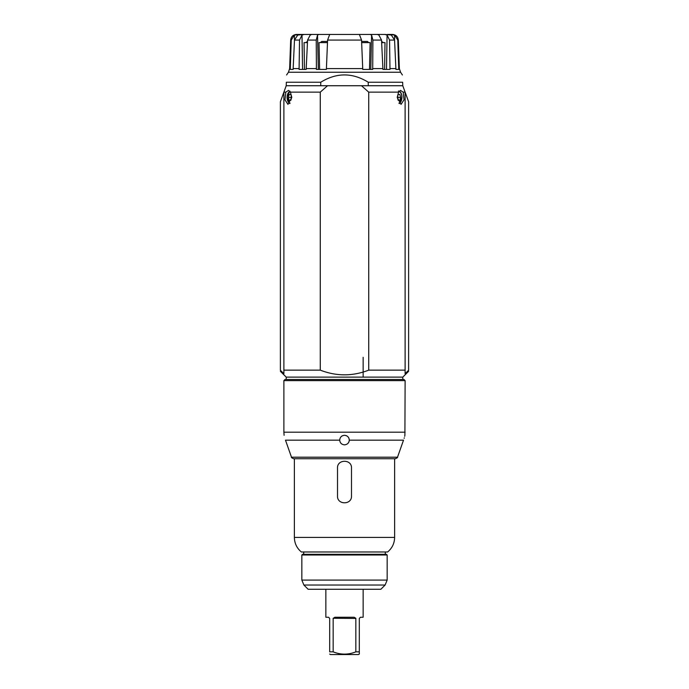 <?xml version="1.0" encoding="UTF-8"?>
<svg xmlns="http://www.w3.org/2000/svg" width="689" height="689" viewBox="0 0 689 689"><rect width="100%" height="100%" fill="white"/><g stroke="black" fill="none" stroke-linecap="round" stroke-linejoin="round"><path stroke-width="1.03" d="M308.93 34.45L329.721 34.45L327.585 40.065L326.379 69.417L316.415 69.417L316.234 40.065L317.526 35.027L319.016 34.45L370.088 34.45L371.586 35.027L372.887 40.065L372.706 69.417L362.758 69.417L361.544 40.065L359.391 34.45M361.475 85.737L320.729 85.737L320.747 82.241L286.34 82.241C286.684 72.491 286.684 72.491 286.34 82.241C286.684 72.491 286.684 72.491 286.34 82.241L286.219 85.737L280.389 101.748L280.389 370.26C280.389 371.664 280.389 371.664 280.389 370.26C280.389 371.664 280.389 371.664 280.389 370.26L283.885 373.696L283.885 370.139L320.273 370.139C336.421 376.392 352.579 376.392 368.727 370.139L368.727 92.145L361.475 85.737L402.781 85.737L405.115 92.145L403.194 92.145L404.021 99.853L401.032 104.383L397.208 97.39L398.578 92.145L368.727 92.145M368.727 370.139L405.115 370.139L405.115 92.145L408.611 101.748L408.611 370.26C408.611 371.664 408.611 371.664 408.611 370.26C408.611 371.664 408.611 371.664 408.611 370.26L405.115 373.696L405.115 370.139M327.525 85.737L320.273 92.145L290.422 92.145L291.791 97.39L287.968 104.383L284.979 99.853L285.806 92.145L283.885 92.145L283.885 370.139L283.885 92.145M320.273 370.139L320.273 92.145M319.016 34.45L311.807 34.45L310.214 35.027L307.578 40.065L306.157 69.417L304.469 69.417L304.064 42.606L307.458 42.606L305.752 42.554L307.509 41.443M381.585 41.443L383.317 42.554L381.646 42.606L385.005 42.606L384.6 69.417L382.946 69.417L381.525 40.065L378.881 35.027L377.279 34.45L370.088 34.45M319.618 69.417L318.998 42.606L327.482 42.606L320.385 42.554L321.72 41.443L327.533 41.443M361.604 41.443L367.375 41.443L368.718 42.554L361.647 42.606L370.114 42.606L369.493 69.417M306.157 69.417L299.095 69.417L299.526 40.065L301.997 35.027L304.211 34.45L312.513 34.45M304.211 34.45L297.743 35.027L294.487 40.065L293.118 69.417L290.276 69.417L291.24 40.065L294.436 35.027L302.497 34.45M306.243 34.45L296.959 34.45M363.292 42.606L363.921 42.606M402.781 379.467L402.781 377.133L286.219 377.133L286.219 379.467M403.194 92.145L400.481 90.397L398.578 92.145M290.422 92.145L288.519 90.397L285.806 92.145M289.147 94.479L290.836 94.479L291.671 97.39L290.836 100.31L289.147 100.31L288.312 97.39L289.147 94.479L290.836 94.479M291.404 96.451L290.93 97.39L291.404 98.338M290.93 97.39L288.312 97.39M290.836 100.31L289.147 100.31M398.164 94.479L399.853 94.479L400.688 97.39L399.853 100.31L398.164 100.31L397.329 97.39L398.164 94.479L399.853 94.479M400.688 97.39L398.07 97.39L397.596 96.451M398.164 100.31L399.853 100.31M397.596 98.338L398.07 97.39M376.564 34.45L384.85 34.45L387.072 35.027L389.552 40.065L389.983 69.417L382.946 69.417M389.027 34.45L394.582 35.027L397.777 40.065L398.75 69.417L395.925 69.417L394.564 40.065L391.309 35.027L384.85 34.45M320.747 82.241C336.585 72.491 352.415 72.491 368.253 82.241L368.271 85.737M402.781 85.737L402.66 82.241C402.316 72.491 402.316 72.491 402.66 82.241C402.316 72.491 402.316 72.491 402.66 82.241L368.253 82.241M387.425 34.45L392.058 34.45M375.987 34.45L380.07 34.45M320.729 85.737L286.219 85.737M325.854 589.276L325.854 617.249L328.532 617.249L329.695 618.421L329.695 651.854C329.695 654.869 329.695 654.869 329.695 651.854C329.695 654.869 329.695 654.869 329.695 651.854L333.157 651.854L333.157 618.421L334.863 617.249L354.137 617.249L355.834 618.266M329.695 654.076L330.513 654.55L358.487 654.55L359.305 654.076L359.305 618.421L360.468 617.249L363.146 617.249L363.146 589.276M333.166 618.266L355.843 618.421L355.843 651.854L359.305 651.854M355.843 651.854C348.281 654.869 340.719 654.869 333.157 651.854M394.625 458.728L394.625 537.42C394.496 543.328 392.162 548.186 387.631 551.975L301.369 551.975L303.703 551.975L303.703 554.309M337.507 496.028L337.507 468.055C337.076 459.029 351.924 459.029 351.493 468.055L351.493 496.028C351.924 505.046 337.076 505.046 337.507 496.028M385.297 551.975L385.297 554.309M285.754 379.467L403.943 379.467L405.115 380.629L404.908 435.302M285.504 440.219L285.487 440.176C283.635 433.941 283.635 433.941 285.487 440.176L291.49 457.195L397.51 457.195C397.915 457.436 397.183 457.952 395.322 458.728L293.678 458.728C291.817 457.952 291.085 457.436 291.49 457.195M349.28 439.901L348.935 438.299M348.686 437.773L348.091 436.921M341.959 436.034L341.279 436.55M340.288 437.825L340.065 438.307M397.51 457.195L403.513 440.176C405.365 433.941 405.365 433.941 403.513 440.176L403.496 440.219M404.805 435.741L404.676 436.318M404.279 437.816L404.133 438.307M348.875 442.011A4.78 4.78 0 0 0 349.28 440.176C349.004 442.967 347.411 444.526 344.5 444.861C341.589 444.526 339.996 442.967 339.72 440.176C339.91 437.282 341.503 435.655 344.5 435.302C347.497 435.655 349.09 437.282 349.28 440.176L403.513 440.176M346.886 435.939A4.78 4.78 0 0 0 346.395 435.689M342.381 435.792A4.78 4.78 0 0 0 341.58 436.292M285.487 440.176L339.72 440.176A4.78 4.78 0 0 0 339.72 440.219M363.146 357.324L363.146 377.133M385.117 585.03L380.871 589.276L308.129 589.276L303.883 585.03L385.117 585.03L387.158 580.086L387.158 555.007L386.46 554.309L302.54 554.309L301.842 555.007L387.158 555.007M371.586 35.027L370.777 69.417M317.526 35.027L318.335 69.417M301.997 35.027L302.574 69.417M294.436 35.027L294.47 40.462M290.103 103.1A5.71 2.859 90 0 1 287.132 97.235A5.71 2.859 90 0 1 290.25 91.706M398.75 91.706A5.71 2.859 -90 0 1 401.868 97.39A5.71 2.859 -90 0 1 398.897 103.1M290.353 68.581L289.638 68.581L288.441 72.242L400.559 72.242L402.402 74.972M299.147 68.581L293.204 68.581M316.432 68.581L306.235 68.581M362.698 68.581L326.431 68.581M382.869 68.581L372.689 68.581M395.839 68.581L389.94 68.581M397.777 40.065L398.32 40.065L399.362 68.581L398.673 68.581M381.852 42.554A1.163 0.93 90 0 0 381.603 41.822M327.585 40.065L361.544 40.065M296.503 34.45C293.058 34.769 291.12 36.638 290.68 40.065L291.24 40.065M294.487 40.065L299.526 40.065M387.072 35.027L386.495 69.417M394.582 35.027L394.556 39.884M389.552 40.065L394.564 40.065M307.578 40.065L316.234 40.065M372.887 40.065L381.525 40.065M294.375 458.728L294.375 537.42L394.625 537.42M405.115 432.201L283.885 432.201L283.885 380.629L405.115 380.629M303.883 585.03L301.842 580.086L387.158 580.086M402.781 377.133L408.611 371.311M286.219 377.133L280.389 371.311M289.656 103.591L287.046 97.183L289.888 91.103M399.344 103.591L401.963 97.39C401.782 93.48 400.602 91.344 398.406 90.982M399.362 68.581L400.559 72.242M288.441 72.242L286.598 74.972M290.68 40.065L289.638 68.581M398.32 40.065C397.88 36.638 395.942 34.769 392.497 34.45M294.375 537.42C294.504 543.328 296.838 548.186 301.369 551.975M283.885 380.629L285.057 379.467M283.885 432.201L284.092 435.302M301.842 580.086L301.842 555.007"/></g></svg>
